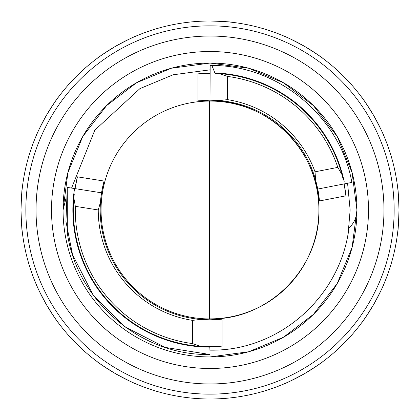 <?xml version="1.0" encoding="UTF-8"?>
<svg xmlns="http://www.w3.org/2000/svg" width="420" height="420" viewBox="0 0 420 420"><rect width="100%" height="100%" fill="white"/><g stroke="black" fill="none" stroke-linecap="round" stroke-linejoin="round"><path stroke-width="0.63" d="M210 350.149C279.001 351.409 340.457 296.961 348.999 227.934C354.065 223.298 356.706 217.319 356.937 210A146.937 146.937 0 0 0 210 63.063L248.677 68.245L283.469 82.751L313.425 105.63L337.25 136.531L352.102 172.62L356.937 210L352.102 247.38L337.25 283.469L313.425 314.37L283.469 337.25L248.677 351.755L210 356.937A146.937 146.937 0 0 0 356.937 210L352.102 247.38L337.25 283.469L313.425 314.37L283.469 337.25L248.677 351.755L210 356.937A146.937 146.937 0 0 1 63.063 210L67.898 172.62L82.751 136.531L106.575 105.63L136.531 82.751L171.323 68.245L210 63.063A146.937 146.937 0 0 0 63.063 210L65.94 198.544M348.096 233.898L347.802 235.557M347.576 183.257L350.149 210L348.128 233.72M209.417 101.062A108.906 108.906 0 0 1 318.906 209.963A108.906 108.906 0 0 1 209.417 318.869C267.944 320.686 320.407 268.275 318.906 209.963C320.308 151.746 268.417 99.65 210 101.057A108.943 108.943 0 0 1 318.943 210A108.943 108.943 0 0 1 209.417 318.938L209.417 101.062A108.943 108.943 0 0 0 101.057 210A108.943 108.943 0 0 0 209.417 318.938M210.709 101.062A108.943 108.943 0 0 1 216.793 101.273M210 347.146L210 319.814L222.017 319.153L222.017 346.132L210 346.663A136.663 136.663 0 0 1 204.619 346.558L200.545 346.332A136.663 136.663 0 0 1 73.867 198.009L74.282 193.951A136.663 136.663 0 0 0 73.867 198.009L75.327 206.335A134.726 134.726 0 0 0 192.554 343.586L192.554 320.381L200.545 319.405L210 319.814A109.814 109.814 0 0 0 210.919 319.809M217.418 319.562A109.814 109.814 0 0 0 222.017 319.153M77.422 176.836A136.663 136.663 0 0 0 75.023 188.622L77.422 176.836L104.071 181.052L101.54 192.822L100.464 202.225A109.814 109.814 0 0 0 200.545 319.405M117.495 338.683A158.477 158.477 0 0 1 81.317 117.495A158.477 158.477 0 0 1 302.505 81.317A158.477 158.477 0 0 1 338.683 302.505A158.477 158.477 0 0 1 117.495 338.683M311.546 68.743A173.969 173.969 0 0 0 68.743 108.455A173.969 173.969 0 0 0 108.455 351.256A173.969 173.969 0 0 0 351.256 311.546A173.969 173.969 0 0 0 311.546 68.743M58.643 323.19C57.876 322.675 53.771 316.444 46.321 304.5C39.701 292.079 36.356 285.406 36.299 284.487M135.513 383.702C134.594 383.644 127.922 380.3 115.5 373.679C103.556 366.23 97.325 362.124 96.81 361.358M323.19 361.358C322.675 362.124 316.444 366.23 304.5 373.679C292.079 380.3 285.406 383.644 284.487 383.702M383.702 284.487C383.644 285.406 380.3 292.079 373.679 304.5C366.23 316.444 362.124 322.675 361.358 323.19M397.677 187.656C398.081 188.486 398.522 195.93 399 210C398.522 224.07 398.081 231.515 397.677 232.344M361.358 96.81C362.124 97.325 366.23 103.556 373.679 115.5C380.3 127.922 383.644 134.594 383.702 135.513M284.487 36.299C285.406 36.356 292.079 39.701 304.5 46.321C316.444 53.771 322.675 57.876 323.19 58.643M210 21A189 189 0 0 0 21 210A189 189 0 0 0 210 399A189 189 0 0 0 399 210A189 189 0 0 0 210 21C224.07 21.478 231.515 21.919 232.344 22.323M96.81 58.643C97.325 57.876 103.556 53.771 115.5 46.321C127.922 39.701 134.594 36.356 135.513 36.299M36.299 135.513C36.356 134.594 39.701 127.922 46.321 115.5C53.771 103.556 57.876 97.325 58.643 96.81M22.323 232.344C21.919 231.515 21.478 224.07 21 210C21.478 195.93 21.919 188.486 22.323 187.656M210 25.846A184.154 184.154 0 0 0 25.846 210A184.154 184.154 0 0 0 210 394.154A184.154 184.154 0 0 0 394.154 210A184.154 184.154 0 0 0 210 25.846M67.268 187.394L65.945 221.498L72.56 254.657L93.088 294.94L125.06 326.912L165.344 347.44L210 354.512C141.115 356.008 76.802 300.935 67.331 233.021L67.268 187.394L101.54 192.822M74.282 193.951L73.805 193.877A137.146 137.146 0 0 0 204.619 347.041L204.619 346.558M73.867 198.009A136.663 136.663 0 0 0 200.545 346.332L192.554 343.586M210 351.508L209.816 347.146L204.619 347.041M74.12 191.431L74.34 189.866M74.482 188.932L73.805 193.877M210 72.854L210 65.489L211.901 65.499C278.407 65.042 340.253 116.949 351.781 182.033L351.855 182.427L344.626 183.829M210.168 65.489L210 100.186L197.983 100.847L197.983 73.867L210 73.337A136.663 136.663 0 0 0 197.983 73.867M211.743 65.499L219.854 65.825M343.019 178.663A136.663 136.663 0 0 0 215.381 73.442L219.455 73.668A136.663 136.663 0 0 1 342.027 174.704L343.019 178.663L343.497 178.573A137.146 137.146 0 0 0 215.381 72.959L215.381 73.442M214.883 72.938L215.381 72.959L214.883 72.938L211.901 65.499M343.497 178.573L344.243 181.923L351.781 182.033L351.855 182.427L317.798 189.047L315.593 179.844A109.814 109.814 0 0 0 219.455 100.595L210 100.186M315.593 179.844L315.026 171.811L337.806 167.386L342.027 174.704A136.663 136.663 0 0 0 219.455 73.668L227.446 76.414L227.446 99.619L219.455 100.595M214.924 72.944L215.381 72.959M351.781 182.033L351.855 182.427M104.071 181.052A109.814 109.814 0 0 0 100.464 202.225L98.248 209.963L75.327 206.335M345.923 195.825L319.442 200.97L317.798 189.047L344.153 183.923L345.923 195.825A136.663 136.663 0 0 0 344.153 183.923M210.919 346.657A136.663 136.663 0 0 0 221.261 346.195M319.442 200.97A109.814 109.814 0 0 0 317.672 188.412M210.651 100.186A109.814 109.814 0 0 0 209.769 100.186M71.573 188.076L94.82 130.153L139.923 88.625L173.108 74.792L210 69.851M192.554 320.381A111.752 111.752 0 0 1 98.248 209.963M337.806 167.386A134.726 134.726 0 0 0 227.446 76.414M227.446 99.619A111.752 111.752 0 0 1 315.026 171.811"/></g></svg>
